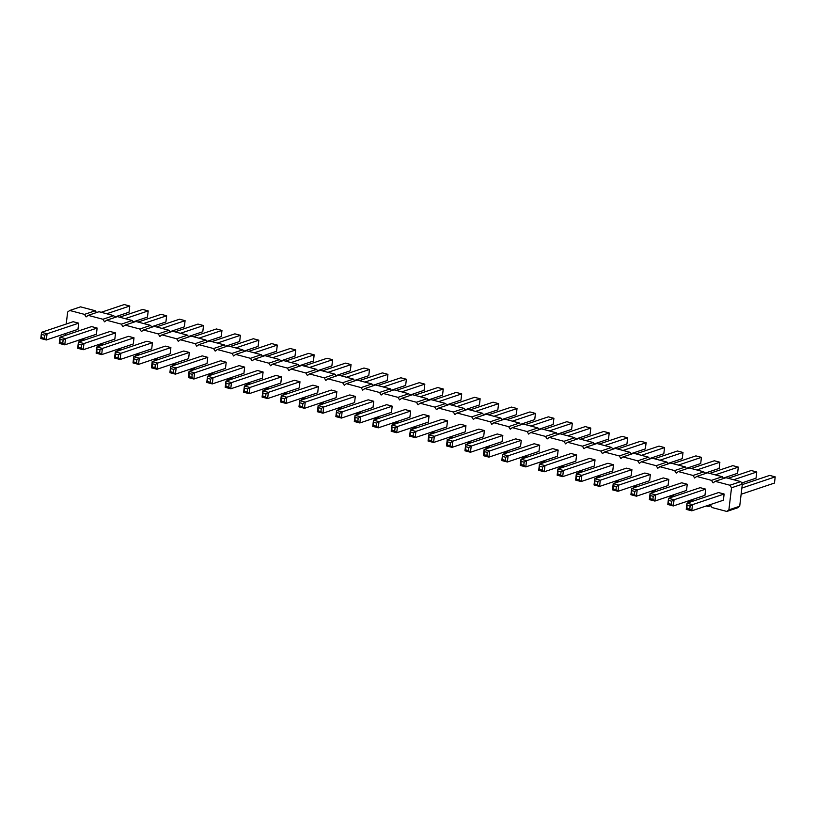 <?xml version="1.0" encoding="UTF-8"?>
<svg xmlns="http://www.w3.org/2000/svg" width="816" height="816" viewBox="0 0 816 816"><rect width="100%" height="100%" fill="white"/><g stroke="black" fill="none" stroke-linecap="round" stroke-linejoin="round"><path stroke-width="1.22" d="M66.218 324.034L67.646 312.049L69.737 310.478L80.549 306.847L95.299 310.753L96.451 312.579M65.729 335.274L65.066 333.683M69.737 310.478L84.487 314.374L95.299 310.753M84.487 314.374L86.088 316.934L88.179 315.353L102.928 319.26L104.53 321.81L106.621 320.239L121.37 324.146L122.971 326.696L125.062 325.115L139.811 329.021L141.413 331.571L143.504 330.001L158.253 333.907L159.854 336.457L161.945 334.876L176.695 338.783L178.296 341.343L180.387 339.762L195.136 343.669L196.738 346.219L198.829 344.648L213.578 348.544L215.179 351.104L217.27 349.523L232.019 353.43L233.621 355.98L235.712 354.409L250.461 358.316L252.062 360.866L254.153 359.285L268.903 363.191L270.504 365.741L272.595 364.171L287.344 368.077L288.946 370.627L291.037 369.056L305.786 372.953L307.387 375.513L309.468 373.932L324.227 377.839L325.829 380.389L327.91 378.818L342.669 382.724L344.26 385.274L346.351 383.693L361.111 387.6L362.702 390.15L364.793 388.579L379.552 392.486L381.143 395.036L383.234 393.455L397.994 397.361L399.585 399.922L401.676 398.341L416.435 402.247L418.027 404.797L420.118 403.226L434.877 407.123L436.468 409.683L438.559 408.102L453.319 412.009L454.91 414.559L457.001 412.988L471.75 416.894L473.351 419.444L475.442 417.863L490.192 421.77L491.793 424.32L493.884 422.749L508.633 426.656L510.235 429.206L512.326 427.635L527.075 431.531L528.676 434.092L530.767 432.511L545.516 436.417L547.118 438.967L549.209 437.396L563.958 441.303L565.559 443.853L567.65 442.272L582.4 446.179L584.001 448.729L586.092 447.158L600.841 451.064L602.443 453.614L604.534 452.033L619.283 455.94L620.884 458.5L622.975 456.919L637.724 460.826L639.326 463.376L641.417 461.805L656.166 465.701L657.767 468.262L659.858 466.681L674.608 470.587L676.209 473.137L678.3 471.566L693.049 475.473L694.651 478.023L696.731 476.442L711.491 480.349L713.092 482.899L715.173 481.328L729.932 485.234L731.524 487.784L728.892 509.867L726.801 511.448L712.052 507.542L710.45 504.992L708.359 506.563L706.187 505.991M692.723 501.238L692.009 500.106L689.918 501.677L687.745 501.106M674.281 496.363L673.567 495.22L671.486 496.801L669.314 496.22M655.84 491.477L655.136 490.345L653.045 491.915L650.872 491.344M637.398 486.601L636.694 485.459L634.603 487.04L632.431 486.458M618.956 481.715L618.253 480.583L616.162 482.154L613.989 481.583M600.515 476.84L599.811 475.697L597.72 477.268L595.547 476.697M582.083 471.954L581.369 470.812L579.278 472.393L577.106 471.821M563.642 467.068L562.928 465.936L560.837 467.507L558.664 466.936M545.2 462.193L544.486 461.05L542.395 462.631L540.223 462.05M526.759 457.307L526.045 456.175L523.954 457.745L521.781 457.174M508.317 452.431L507.603 451.289L505.512 452.87L503.339 452.288M489.875 447.545L489.161 446.413L487.07 447.984L484.898 447.413M471.434 442.66L470.72 441.527L468.629 443.098L466.456 442.527M452.992 437.784L452.278 436.642L450.187 438.223L448.015 437.641M434.551 432.898L433.837 431.766L431.746 433.337L429.573 432.766M416.109 428.023L415.395 426.88L413.304 428.461L411.131 427.88M397.667 423.137L396.953 422.005L394.862 423.575L392.69 423.004M379.226 418.261L378.512 417.119L376.421 418.69L374.248 418.118M360.784 413.375L360.07 412.233L357.979 413.814L355.807 413.243M342.343 408.49L341.629 407.357L339.538 408.928L337.365 408.357M323.901 403.614L323.187 402.472L321.096 404.053L318.923 403.471M305.459 398.728L304.745 397.596L302.654 399.167L300.482 398.596M287.018 393.853L286.304 392.71L284.223 394.291L282.05 393.71M268.576 388.967L267.862 387.835L265.781 389.405L263.609 388.834M250.135 384.081L249.431 382.949L247.34 384.52L245.167 383.948M231.693 379.205L230.989 378.063L228.898 379.644L226.726 379.063M213.251 374.32L212.548 373.187L210.457 374.758L208.284 374.187M194.82 369.444L194.106 368.302L192.015 369.883L189.842 369.301M176.378 364.558L175.664 363.426L173.573 364.997L171.401 364.426M157.937 359.683L157.223 358.54L155.132 360.111L152.959 359.54M139.495 354.797L138.781 353.654L136.69 355.235L134.518 354.664M121.054 349.911L120.34 348.779L118.249 350.35L116.076 349.778M102.612 345.035L101.898 343.893L99.807 345.474L97.634 344.893M84.17 340.15L83.456 339.017L81.365 340.588L79.193 340.017M409.887 417.231L410.632 411.04L405.093 409.571L373.483 420.189L372.739 426.38L373.493 425.473L376.268 426.197L378.277 427.839L409.887 417.231M428.329 422.107L429.073 415.915L423.535 414.457L391.915 425.065L391.18 431.256L391.935 430.348L394.709 431.083L396.709 432.725L428.329 422.107M410.744 432.133L413.518 432.868L415.895 431.409L415.15 437.611L446.77 426.992L447.515 420.801L441.976 419.332L410.356 429.95L409.622 436.142L410.377 435.234L410.356 429.95L415.895 431.409L447.515 420.801M465.212 431.868L465.946 425.677L460.418 424.218L428.798 434.826L428.063 441.028L428.818 440.11L431.582 440.844L433.592 442.486L465.212 431.868M520.537 446.515L521.271 440.324L515.743 438.865L484.123 449.473L483.388 455.665L484.143 454.757L486.907 455.491L488.917 457.133L520.537 446.515M466.069 446.78L468.843 447.515L471.22 446.056L470.475 452.248L502.095 441.64L502.829 435.448L497.301 433.979L465.681 444.598L464.947 450.789L465.701 449.881L465.681 444.598L471.22 446.056L502.829 435.448M483.653 436.754L484.388 430.562L478.859 429.094L447.239 439.712L446.505 445.903L447.26 444.995L450.024 445.73L452.033 447.372L483.653 436.754M391.445 412.345L392.19 406.154L386.651 404.685L355.042 415.303L354.297 421.495L355.052 420.587L357.826 421.321L359.836 422.963L391.445 412.345M373.004 407.459L373.748 401.268L368.21 399.809L336.6 410.428L335.855 416.619L336.61 415.701L339.385 416.435L341.394 418.078L373.004 407.459M318.546 407.725L321.31 408.459L323.687 407.011L322.952 413.202L354.562 402.584L355.307 396.392L349.768 394.924L318.158 405.542L317.414 411.733L318.179 410.825L318.158 405.542L323.687 407.011L355.307 396.392M170.156 353.767L170.891 347.575L165.362 346.106L133.742 356.725L133.008 362.916L133.763 362.008L136.527 362.743L138.536 364.385L170.156 353.767M188.598 358.652L189.332 352.461L183.804 350.992L152.184 361.61L151.45 367.802L152.204 366.894L154.969 367.618L156.978 369.26L188.598 358.652M207.04 363.528L207.774 357.337L202.246 355.878L170.626 366.486L169.891 372.677L170.646 371.77L173.41 372.504L175.42 374.146L207.04 363.528M243.923 373.289L244.657 367.098L239.129 365.639L207.509 376.247L206.774 382.449L207.529 381.531L210.293 382.265L212.303 383.908L243.923 373.289M225.481 368.414L226.216 362.222L220.687 360.754L189.067 371.372L188.333 377.563L189.088 376.655L191.852 377.39L193.861 379.032L225.481 368.414M280.806 383.061L281.54 376.87L276.012 375.401L244.392 386.019L243.647 392.21L244.412 391.303L247.177 392.027L249.186 393.669L280.806 383.061M226.338 383.316L229.102 384.05L231.479 382.602L230.744 388.793L262.364 378.175L263.099 371.984L257.57 370.515L225.95 381.133L225.216 387.325L225.971 386.417L225.95 381.133L231.479 382.602L263.099 371.984M317.679 392.822L318.424 386.631L312.885 385.162L281.275 395.78L280.531 401.972L281.296 401.064L284.06 401.788L286.069 403.43L317.679 392.822M263.221 393.088L265.985 393.812L268.362 392.363L267.628 398.555L299.248 387.937L299.982 381.745L294.454 380.287L262.834 390.895L262.089 397.086L262.854 396.178L262.834 390.895L268.362 392.363L299.982 381.745M300.104 402.849L302.869 403.583L305.245 402.125L304.511 408.316L336.121 397.698L336.865 391.507L331.327 390.048L299.717 400.656L298.972 406.847L299.737 405.94L299.717 400.656L305.245 402.125L336.865 391.507M704.942 495.332L705.687 489.141L700.148 487.672L668.539 498.29L667.794 504.482L668.559 503.574L671.323 504.308L673.333 505.951L704.942 495.332M650.485 495.598L653.249 496.332L655.625 494.873L654.891 501.065L686.511 490.447L687.245 484.255L681.717 482.797L650.097 493.405L649.352 499.606L650.117 498.688L650.097 493.405L655.625 494.873L687.245 484.255M668.069 485.571L668.804 479.38L663.275 477.911L631.655 488.529L630.911 494.72L631.676 493.813L634.44 494.547L636.449 496.189L668.069 485.571M631.186 475.81L631.921 469.618L626.392 468.149L594.772 478.768L594.038 484.959L594.793 484.051L597.557 484.775L599.566 486.418L631.186 475.81M649.628 480.685L650.362 474.494L644.834 473.035L613.214 483.643L612.479 489.835L613.234 488.927L615.998 489.661L618.008 491.303L649.628 480.685M557.42 456.277L558.154 450.085L552.626 448.627L521.006 459.235L520.271 465.426L521.026 464.518L523.79 465.253L525.8 466.895L557.42 456.277M575.861 461.162L576.596 454.971L571.067 453.502L539.447 464.12L538.713 470.312L539.468 469.404L542.232 470.138L544.241 471.781L575.861 461.162M612.745 470.924L613.479 464.732L607.951 463.264L576.331 473.882L575.596 480.073L576.351 479.165L579.115 479.9L581.125 481.542L612.745 470.924M594.303 466.038L595.037 459.847L589.509 458.388L557.889 469.006L557.155 475.198L557.909 474.28L560.674 475.014L562.683 476.656L594.303 466.038M502.952 456.542L505.716 457.276L508.103 455.818L507.358 462.009L538.978 451.401L539.713 445.21L534.184 443.741L502.564 454.359L501.83 460.55L502.585 459.643L502.564 454.359L508.103 455.818L539.713 445.21M151.715 348.881L152.449 342.689L146.921 341.231L115.301 351.849L114.566 358.04L115.321 357.122L118.085 357.857L120.095 359.499L151.715 348.881M133.273 344.005L134.008 337.814L128.479 336.345L96.859 346.963L96.125 353.155L96.88 352.247L99.644 352.981L101.653 354.623L133.273 344.005M114.832 339.119L115.566 332.928L110.038 331.469L78.418 342.077L77.683 348.269L78.438 347.361L81.202 348.095L83.212 349.738L114.832 339.119M77.948 329.358L78.683 323.167L73.154 321.708L41.534 332.316L40.8 338.507L41.555 337.6L44.319 338.334L46.328 339.976L77.948 329.358M60.364 339.385L63.138 340.119L65.515 338.66L64.77 344.852L96.39 334.244L97.124 328.052L91.596 326.584L59.976 337.202L59.242 343.393L59.996 342.485L59.976 337.202L65.515 338.66L97.124 328.052M723.384 500.218L724.129 494.027L718.59 492.558L686.98 503.176L686.236 509.368L687.001 508.46L689.765 509.184L691.774 510.826L723.384 500.218M88.179 315.353L98.991 311.722L113.74 315.629L114.883 317.465M106.621 320.239L117.433 316.608L132.182 320.515L133.324 322.34M125.062 325.115L135.874 321.484L150.623 325.39L151.766 327.226M143.504 330.001L154.316 326.369L169.065 330.276L170.207 332.102M161.945 334.876L172.757 331.255L187.507 335.162L188.649 336.988M180.387 339.762L191.199 336.131L205.948 340.037L207.091 341.873M198.829 344.648L209.641 341.017L224.39 344.923L225.532 346.749M217.27 349.523L228.072 345.892L242.831 349.799L243.974 351.635M235.712 354.409L246.514 350.778L261.273 354.685L262.415 356.51M254.153 359.285L264.955 355.664L279.715 359.56L280.857 361.396M272.595 364.171L283.397 360.539L298.156 364.446L299.299 366.272M291.037 369.056L301.838 365.425L316.598 369.332L317.74 371.158M309.468 373.932L320.28 370.301L335.039 374.207L336.182 376.043M327.91 378.818L338.722 375.187L353.481 379.093L354.623 380.919M346.351 383.693L357.163 380.062L371.912 383.969L373.065 385.805M364.793 388.579L375.605 384.948L390.354 388.855L391.507 390.68M383.234 393.455L394.046 389.834L408.796 393.74L409.948 395.566M401.676 398.341L412.488 394.709L427.237 398.616L428.39 400.452M420.118 403.226L430.93 399.595L445.679 403.502L446.831 405.328M438.559 408.102L449.371 404.471L464.12 408.377L465.273 410.213M457.001 412.988L467.813 409.357L482.562 413.263L483.715 415.089M475.442 417.863L486.254 414.242L501.004 418.139L502.146 419.975M493.884 422.749L504.696 419.118L519.445 423.025L520.588 424.85M512.326 427.635L523.138 424.004L537.887 427.91L539.029 429.736M530.767 432.511L541.579 428.879L556.328 432.786L557.471 434.622M549.209 437.396L560.021 433.765L574.77 437.672L575.912 439.498M567.65 442.272L578.462 438.641L593.212 442.547L594.354 444.383M586.092 447.158L596.904 443.527L611.653 447.433L612.796 449.259M604.534 452.033L615.335 448.412L630.095 452.319L631.237 454.145M622.975 456.919L633.777 453.288L648.536 457.195L649.679 459.031M641.417 461.805L652.219 458.174L666.978 462.08L668.12 463.906M659.858 466.681L670.66 463.049L685.42 466.956L686.562 468.792M678.3 471.566L689.102 467.935L703.861 471.842L705.004 473.668M696.731 476.442L707.543 472.821L722.303 476.717L723.445 478.553M715.173 481.328L725.985 477.697L740.744 481.603L742.336 484.153L739.704 506.236L737.613 507.817L726.801 511.448M81.365 340.588L83.905 339.731M102.928 319.26L113.74 315.629M99.807 345.474L102.347 344.617M121.37 324.146L132.182 320.515M118.249 350.35L120.788 349.503M139.811 329.021L150.623 325.39M136.69 355.235L139.23 354.379M158.253 333.907L169.065 330.276M155.132 360.111L157.672 359.264M176.695 338.783L187.507 335.162M173.573 364.997L176.113 364.14M195.136 343.669L205.948 340.037M192.015 369.883L194.555 369.026M213.578 348.544L224.39 344.923M210.457 374.758L212.996 373.912M232.019 353.43L242.831 349.799M228.898 379.644L231.438 378.787M250.461 358.316L261.273 354.685M247.34 384.52L249.88 383.673M268.903 363.191L279.715 359.56M265.781 389.405L268.321 388.549M287.344 368.077L298.156 364.446M284.223 394.291L286.763 393.434M305.786 372.953L316.598 369.332M302.654 399.167L305.204 398.31M324.227 377.839L335.039 374.207M321.096 404.053L323.646 403.196M342.669 382.724L353.481 379.093M339.538 408.928L342.088 408.082M361.111 387.6L371.912 383.969M357.979 413.814L360.529 412.957M379.552 392.486L390.354 388.855M376.421 418.69L378.971 417.843M397.994 397.361L408.796 393.74M394.862 423.575L397.402 422.719M416.435 402.247L427.237 398.616M413.304 428.461L415.844 427.604M434.877 407.123L445.679 403.502M431.746 433.337L434.285 432.49M453.319 412.009L464.12 408.377M450.187 438.223L452.727 437.366M471.75 416.894L482.562 413.263M468.629 443.098L471.169 442.252M490.192 421.77L501.004 418.139M487.07 447.984L489.61 447.127M508.633 426.656L519.445 423.025M505.512 452.87L508.052 452.013M527.075 431.531L537.887 427.91M523.954 457.745L526.493 456.889M545.516 436.417L556.328 432.786M542.395 462.631L544.935 461.774M563.958 441.303L574.77 437.672M560.837 467.507L563.377 466.66M582.4 446.179L593.212 442.547M579.278 472.393L581.818 471.536M600.841 451.064L611.653 447.433M597.72 477.268L600.26 476.422M619.283 455.94L630.095 452.319M616.162 482.154L618.701 481.297M637.724 460.826L648.536 457.195M634.603 487.04L637.143 486.183M656.166 465.701L666.978 462.08M653.045 491.915L655.585 491.069M674.608 470.587L685.42 466.956M671.486 496.801L674.026 495.944M693.049 475.473L703.861 471.842M689.918 501.677L692.468 500.83M711.491 480.349L722.303 476.717M708.359 506.563L710.909 505.706M729.932 485.234L740.744 481.603M731.524 487.784L742.336 484.153M728.892 509.867L739.704 506.236M410.632 411.04L379.012 421.648L378.277 427.839L372.739 426.38M373.871 422.372L376.635 423.106L379.012 421.648L373.483 420.189L373.493 425.473M429.073 415.915L397.453 426.533L396.709 432.725L391.18 431.256M392.312 427.258L395.077 427.982L397.453 426.533L391.915 425.065L391.935 430.348M413.518 432.868L413.141 435.968L415.15 437.611L409.622 436.142M465.946 425.677L434.336 436.295L433.592 442.486L428.063 441.028M431.582 440.844L431.96 437.753L434.336 436.295L428.798 434.826L428.818 440.11M521.271 440.324L489.661 450.942L488.917 457.133L483.388 455.665M484.51 451.666L487.274 452.39L489.661 450.942L484.123 449.473L484.143 454.757M468.843 447.515L468.466 450.605L470.475 452.248L464.947 450.789M484.388 430.562L452.778 441.181L452.033 447.372L446.505 445.903M450.024 445.73L450.401 442.629L452.778 441.181L447.239 439.712L447.26 444.995M392.19 406.154L360.57 416.772L359.836 422.963L354.297 421.495M355.429 417.486L358.193 418.22L360.57 416.772L355.042 415.303L355.052 420.587M373.748 401.268L342.128 411.886L341.394 418.078L335.855 416.619M336.988 412.61L339.752 413.345L342.128 411.886L336.6 410.428L336.61 415.701M321.31 408.459L320.943 411.56L322.952 413.202L317.414 411.733M170.891 347.575L139.281 358.193L138.536 364.385L133.008 362.916M134.13 358.907L136.894 359.642L139.281 358.193L133.742 356.725L133.763 362.008M189.332 352.461L157.712 363.069L156.978 369.26L151.45 367.802M154.969 367.618L155.336 364.528L157.712 363.069L152.184 361.61L152.204 366.894M207.774 357.337L176.154 367.955L175.42 374.146L169.891 372.677M171.013 368.679L173.777 369.403L176.154 367.955L170.626 366.486L170.646 371.77M244.657 367.098L213.037 377.716L212.303 383.908L206.774 382.449M210.293 382.265L210.661 379.175L213.037 377.716L207.509 376.247L207.529 381.531M226.216 362.222L194.596 372.83L193.861 379.032L188.333 377.563M191.852 377.39L192.219 374.289L194.596 372.83L189.067 371.372L189.088 376.655M281.54 376.87L249.92 387.478L249.186 393.669L243.647 392.21M247.177 392.027L247.544 388.936L249.92 387.478L244.392 386.019L244.412 391.303M229.102 384.05L228.735 387.151L230.744 388.793L225.216 387.325M318.424 386.631L286.804 397.239L286.069 403.43L280.531 401.972M281.663 397.963L284.427 398.698L286.804 397.239L281.275 395.78L281.296 401.064M265.985 393.812L265.618 396.913L267.628 398.555L262.089 397.086M302.869 403.583L302.501 406.674L304.511 408.316L298.972 406.847M705.687 489.141L674.067 499.759L673.333 505.951L667.794 504.482M668.926 500.473L671.69 501.208L674.067 499.759L668.539 498.29L668.559 503.574M653.249 496.332L652.882 499.423L654.891 501.065L649.352 499.606M668.804 479.38L637.184 489.988L636.449 496.189L630.911 494.72M634.44 494.547L634.807 491.446L637.184 489.988L631.655 488.529L631.676 493.813M631.921 469.618L600.301 480.226L599.566 486.418L594.038 484.959M595.16 480.95L597.924 481.685L600.301 480.226L594.772 478.768L594.793 484.051M650.362 474.494L618.742 485.112L618.008 491.303L612.479 489.835M613.601 485.836L616.366 486.56L618.742 485.112L613.214 483.643L613.234 488.927M558.154 450.085L526.544 460.703L525.8 466.895L520.271 465.426M521.393 461.428L524.158 462.162L526.544 460.703L521.006 459.235L521.026 464.518M576.596 454.971L544.976 465.589L544.241 471.781L538.713 470.312M539.835 466.303L542.599 467.038L544.976 465.589L539.447 464.12L539.468 469.404M613.479 464.732L581.859 475.351L581.125 481.542L575.596 480.073M576.718 476.065L579.482 476.799L581.859 475.351L576.331 473.882L576.351 479.165M595.037 459.847L563.417 470.465L562.683 476.656L557.155 475.198M560.674 475.014L561.041 471.923L563.417 470.465L557.889 469.006L557.909 474.28M505.716 457.276L505.349 460.367L507.358 462.009L501.83 460.55M152.449 342.689L120.839 353.308L120.095 359.499L114.566 358.04M115.688 354.032L118.453 354.766L120.839 353.308L115.301 351.849L115.321 357.122M134.008 337.814L102.398 348.432L101.653 354.623L96.125 353.155M97.247 349.146L100.011 349.88L102.398 348.432L96.859 346.963L96.88 352.247M115.566 332.928L83.956 343.546L83.212 349.738L77.683 348.269M78.805 344.27L81.58 345.005L83.956 343.546L78.418 342.077L78.438 347.361M78.683 323.167L47.073 333.785L46.328 339.976L40.8 338.507M41.922 334.509L44.696 335.233L47.073 333.785L41.534 332.316L41.555 337.6M63.138 340.119L62.761 343.21L64.77 344.852L59.242 343.393M724.129 494.027L692.509 504.635L691.774 510.826L686.236 509.368M687.368 505.359L690.132 506.093L692.509 504.635L686.98 503.176L687.001 508.46M446.566 404.909L460.958 400.085L461.703 393.883L456.164 392.425L433.102 400.166M438.631 401.635L461.703 393.883M465.008 409.795L479.4 404.96L480.145 398.769L474.606 397.31L451.544 405.052M457.072 406.511L480.145 398.769M469.985 409.928L493.048 402.186L498.586 403.655L497.842 409.846L483.449 414.681M475.514 411.397L498.586 403.655M501.891 419.557L516.283 414.722L517.028 408.53L511.489 407.072L488.427 414.814M493.955 416.282L517.028 408.53M557.216 434.204L571.608 429.369L572.353 423.178L566.814 421.709L543.752 429.461M549.28 430.919L572.353 423.178M525.31 424.575L548.372 416.833L553.911 418.292L553.166 424.483L538.774 429.318M530.839 426.044L553.911 418.292M520.333 424.442L534.725 419.608L535.469 413.416L529.931 411.947L506.869 419.699M512.397 421.158L535.469 413.416M428.125 400.034L442.517 395.199L443.261 389.008L437.723 387.539L414.661 395.291M420.189 396.749L443.261 389.008M409.683 395.148L424.085 390.313L424.82 384.122L419.291 382.663L396.219 390.405M401.747 391.874L424.82 384.122M377.777 385.519L400.85 377.777L406.378 379.246L405.644 385.438L391.241 390.272M383.306 386.988L406.378 379.246M206.836 341.455L221.228 336.62L221.962 330.429L216.434 328.96L193.372 336.712M198.9 338.171L221.962 330.429M225.277 346.331L239.669 341.506L240.404 335.305L234.875 333.846L211.803 341.588M217.342 343.057L240.404 335.305M243.719 351.217L258.111 346.382L258.845 340.19L253.317 338.732L230.245 346.474M235.783 347.932L258.845 340.19M280.602 360.978L294.994 356.143L295.729 349.952L290.2 348.493L267.128 356.235M272.666 357.704L295.729 349.952M262.16 356.102L276.553 351.268L277.287 345.076L271.759 343.607L248.686 351.349M254.225 352.818L277.287 345.076M317.475 370.739L331.877 365.905L332.612 359.713L327.083 358.255L304.011 365.996M309.55 367.465L332.612 359.713M285.569 361.121L308.642 353.369L314.17 354.838L313.436 361.029L299.044 365.864M291.108 362.579L314.17 354.838M354.358 380.501L368.761 375.676L369.495 369.485L363.967 368.016L340.894 375.758M346.433 377.227L369.495 369.485M322.453 370.882L345.525 363.13L351.053 364.599L350.319 370.79L335.917 375.625M327.991 372.341L351.053 364.599M359.336 380.644L382.408 372.902L387.937 374.36L387.202 380.552L372.8 385.387M364.864 382.102L387.937 374.36M741.622 483.021L756.024 478.186L756.758 471.995L751.23 470.526L728.158 478.278M733.696 479.737L756.758 471.995M709.716 473.392L732.788 465.65L738.317 467.109L737.582 473.3L723.18 478.135M715.255 474.861L738.317 467.109M704.738 473.26L719.141 468.425L719.875 462.233L714.347 460.765L691.274 468.506M696.813 469.975L719.875 462.233M667.865 463.488L682.258 458.663L682.992 452.472L677.464 451.003L654.391 458.745M659.93 460.214L682.992 452.472M686.307 468.374L700.699 463.539L701.434 457.348L695.905 455.889L672.833 463.631M678.371 465.089L701.434 457.348M594.099 443.965L608.491 439.13L609.226 432.939L603.697 431.48L580.635 439.222M586.163 440.681L609.226 432.939M612.541 448.851L626.933 444.016L627.667 437.825L622.139 436.356L599.066 444.098M604.605 445.567L627.667 437.825M649.424 458.612L663.816 453.778L664.55 447.586L659.022 446.117L635.95 453.869M641.488 455.328L664.55 447.586M630.982 453.727L645.374 448.892L646.109 442.7L640.58 441.242L617.508 448.984M623.047 450.452L646.109 442.7M562.193 434.336L585.256 426.595L590.784 428.063L590.05 434.255L575.657 439.079M567.722 435.805L590.784 428.063M188.394 336.569L202.786 331.735L203.521 325.543L197.992 324.085L174.93 331.826M180.458 333.295L203.521 325.543M169.952 331.694L184.345 326.859L185.089 320.668L179.551 319.199L156.488 326.941M162.017 328.409L185.089 320.668M151.511 326.808L165.903 321.973L166.648 315.782L161.109 314.323L138.047 322.065M143.575 323.524L166.648 315.782M114.628 317.047L129.02 312.212L129.764 306.02L124.226 304.552L101.164 312.304M106.692 313.762L129.764 306.02M119.605 317.179L142.667 309.437L148.206 310.906L147.461 317.098L133.069 321.922M125.134 318.648L148.206 310.906M741.132 494.251L774.466 483.062L775.2 476.87L769.672 475.412L742.285 484.602M741.877 488.06L775.2 476.87M376.635 423.106L376.268 426.197M395.077 427.982L394.709 431.083M413.141 435.968L410.377 435.234M431.96 437.753L429.185 437.019M487.274 452.39L486.907 455.491M468.466 450.605L465.701 449.881M450.401 442.629L447.627 441.895M358.193 418.22L357.826 421.321M339.752 413.345L339.385 416.435M320.943 411.56L318.179 410.825M136.894 359.642L136.527 362.743M155.336 364.528L152.572 363.793M173.777 369.403L173.41 372.504M210.661 379.175L207.896 378.44M192.219 374.289L189.455 373.555M247.544 388.936L244.78 388.202M228.735 387.151L225.971 386.417M284.427 398.698L284.06 401.788M265.618 396.913L262.854 396.178M302.501 406.674L299.737 405.94M671.69 501.208L671.323 504.308M652.882 499.423L650.117 498.688M634.807 491.446L632.043 490.712M597.924 481.685L597.557 484.775M616.366 486.56L615.998 489.661M524.158 462.162L523.79 465.253M542.599 467.038L542.232 470.138M579.482 476.799L579.115 479.9M561.041 471.923L558.277 471.189M505.349 460.367L502.585 459.643M118.453 354.766L118.085 357.857M100.011 349.88L99.644 352.981M81.58 345.005L81.202 348.095M44.696 335.233L44.319 338.334M62.761 343.21L59.996 342.485M690.132 506.093L689.765 509.184"/></g></svg>
